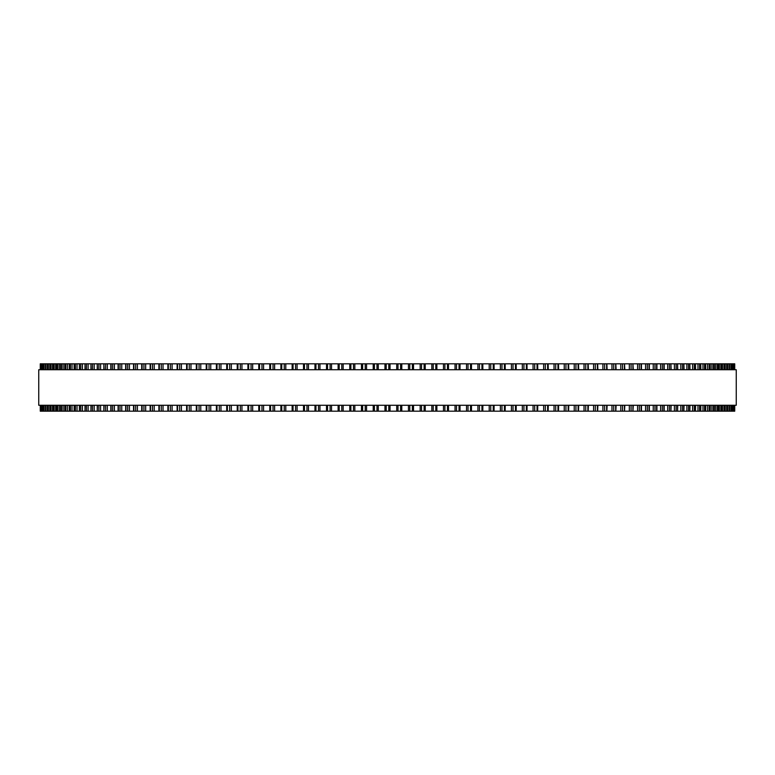 <?xml version="1.0" encoding="UTF-8"?>
<svg xmlns="http://www.w3.org/2000/svg" width="775" height="775" viewBox="0 0 775 775"><rect width="100%" height="100%" fill="white"/><g stroke="black" fill="none" stroke-linecap="round" stroke-linejoin="round"><path stroke-width="1.16" d="M734.739 411.186L734.739 405.267L734.739 411.186L338.113 411.186L338.123 405.267M734.739 363.814L734.739 369.733L734.739 363.814L338.113 363.814L338.123 369.733M338.113 405.267L338.113 411.186L303.509 411.186L303.538 405.267M338.113 369.733L338.113 363.814L303.509 363.814L303.538 369.733M303.509 405.267L303.509 411.186L292.146 411.186L292.185 405.267M303.509 369.733L303.509 363.814L292.146 363.814L292.185 369.733M292.146 405.267L292.146 411.186L280.899 411.186L280.947 405.267M292.146 369.733L292.146 363.814L280.899 363.814L280.947 369.733M280.899 405.267L280.899 411.186L269.826 411.186M280.899 369.733L280.899 363.814L269.826 363.814M269.768 405.267L269.768 411.186L258.85 411.186M269.768 369.733L269.768 363.814L258.85 363.814M258.772 405.267L258.772 411.186L248.01 411.186M258.772 369.733L258.772 363.814L248.01 363.814M247.922 405.267L247.922 411.186L237.344 411.186M247.922 369.733L247.922 363.814L237.344 363.814M237.237 405.267L237.237 411.186L226.843 411.186M237.237 369.733L237.237 363.814L226.843 363.814M226.717 405.267L226.717 411.186L216.525 411.186M226.717 369.733L226.717 363.814L216.525 363.814M216.38 405.267L216.38 411.186L103.869 411.186L104.092 405.267M216.38 369.733L216.38 363.814L103.869 363.814L104.092 369.733M103.869 405.267L103.869 411.186L97.243 411.186L97.447 405.267M103.869 369.733L103.869 363.814L97.243 363.814L97.447 369.733M97.243 405.267L97.243 411.186L90.946 411.186L91.13 405.267M97.243 369.733L97.243 363.814L90.946 363.814L91.13 369.733M90.946 405.267L90.946 411.186L84.998 411.186L85.153 405.267M90.946 369.733L90.946 363.814L84.998 363.814L85.153 369.733M84.998 405.267L84.998 411.186L79.389 411.186L79.534 405.267M84.998 369.733L84.998 363.814L79.389 363.814L79.534 369.733M79.389 405.267L79.389 411.186L74.138 411.186L74.264 405.267M79.389 369.733L79.389 363.814L74.138 363.814L74.264 369.733M74.138 405.267L74.138 411.186L69.246 411.186L69.353 405.267M74.138 369.733L74.138 363.814L69.246 363.814L69.353 369.733M69.246 405.267L69.246 411.186L64.722 411.186L64.809 405.267M69.246 369.733L69.246 363.814L64.722 363.814L64.809 369.733M64.722 405.267L64.722 411.186L60.566 411.186L60.644 405.267M64.722 369.733L64.722 363.814L60.566 363.814L60.644 369.733M60.566 405.267L60.566 411.186L56.788 411.186L56.846 405.267M60.566 369.733L60.566 363.814L56.788 363.814L56.846 369.733M56.788 405.267L56.788 411.186L53.388 411.186L53.436 405.267M56.788 369.733L56.788 363.814L53.388 363.814L53.436 369.733M53.388 405.267L53.388 411.186L50.375 411.186L50.414 405.267M53.388 369.733L53.388 363.814L50.375 363.814L50.414 369.733M50.375 405.267L50.375 411.186L40.261 411.186L40.261 405.267L40.261 411.186M50.375 369.733L50.375 363.814L40.261 363.814L40.261 369.733L40.261 363.814M734.487 363.814L734.487 369.733L734.487 363.814M734.487 411.186L734.487 405.267L734.487 411.186M733.828 363.814L733.828 369.733L733.828 363.814M733.828 411.186L733.828 405.267L733.828 411.186M732.772 363.814L732.772 369.733L732.782 363.814M732.772 411.186L732.772 405.267L732.782 411.186M731.319 363.814L731.319 369.733L731.329 363.814M731.319 411.186L731.319 405.267L731.329 411.186M729.469 363.814L729.469 369.733L729.488 363.814M729.469 411.186L729.469 405.267L729.488 411.186M727.221 363.814L727.221 369.733L727.25 363.814M727.221 411.186L727.221 405.267L727.25 411.186M724.586 369.733L724.586 363.814L724.625 369.733M724.586 405.267L724.586 411.186L724.625 405.267M721.564 369.733L721.564 363.814L721.612 369.733M721.564 405.267L721.564 411.186L721.612 405.267M718.154 369.733L718.154 363.814L718.212 369.733M718.154 405.267L718.154 411.186L718.212 405.267M714.356 369.733L714.356 363.814L714.434 369.733M714.356 405.267L714.356 411.186L714.434 405.267M710.191 369.733L710.191 363.814L710.278 369.733M710.191 405.267L710.191 411.186L710.278 405.267M705.647 369.733L705.647 363.814L705.754 369.733M705.647 405.267L705.647 411.186L705.754 405.267M700.736 369.733L700.736 363.814L700.862 369.733M700.736 405.267L700.736 411.186L700.862 405.267M695.466 369.733L695.466 363.814L695.611 369.733M695.466 405.267L695.466 411.186L695.611 405.267M689.847 369.733L689.847 363.814L690.002 369.733M689.847 405.267L689.847 411.186L690.002 405.267M683.87 369.733L683.87 363.814L684.054 369.733M683.87 405.267L683.87 411.186L684.054 405.267M677.553 369.733L677.553 363.814L677.757 369.733M677.553 405.267L677.553 411.186L677.757 405.267M670.908 369.733L670.908 363.814L671.131 369.733M670.908 405.267L670.908 411.186L671.131 405.267M632.913 369.733L632.913 363.814L633.282 369.733M632.913 405.267L632.913 411.186L633.282 405.267M624.514 363.814L624.834 369.733M624.514 411.186L624.834 405.267M615.815 363.814L616.106 369.733M615.815 411.186L616.106 405.267M606.854 363.814L607.116 369.733M606.854 411.186L607.116 405.267M597.641 363.814L597.874 369.733M597.641 411.186L597.874 405.267M588.186 363.814L588.399 369.733M588.186 411.186L588.399 405.267M578.499 363.814L578.683 369.733M578.499 411.186L578.683 405.267M568.588 363.814L568.753 369.733M568.588 411.186L568.753 405.267M558.475 363.814L558.62 369.733M558.475 411.186L558.62 405.267M548.158 363.814L548.283 369.733M548.158 411.186L548.283 405.267M537.656 363.814L537.763 369.733M537.656 411.186L537.763 405.267M526.99 363.814L527.077 369.733M526.99 411.186L527.077 405.267M516.15 363.814L516.227 369.733M516.15 411.186L516.227 405.267M505.174 363.814L505.232 369.733M505.174 411.186L505.232 405.267M494.053 369.733L494.053 363.814L494.101 369.733M494.053 405.267L494.053 411.186L494.101 405.267M482.815 369.733L482.815 363.814L482.854 369.733M482.815 405.267L482.815 411.186L482.854 405.267M471.462 369.733L471.462 363.814L471.491 369.733M471.462 405.267L471.462 411.186L471.491 405.267M460.011 363.814L460.011 369.733L460.03 363.814M460.011 411.186L460.011 405.267L460.03 411.186M448.483 363.814L448.483 369.733L448.493 363.814M448.483 411.186L448.483 405.267L448.493 411.186M436.877 369.733L436.877 363.814L436.887 369.733M436.877 405.267L436.877 411.186L436.887 405.267M425.223 363.814L425.223 369.733L425.223 363.814M425.223 411.186L425.223 405.267L425.223 411.186M413.521 363.814L413.521 369.733L413.521 363.814M413.521 411.186L413.521 405.267L413.521 411.186M401.789 363.814L401.789 369.733L401.789 363.814M401.789 411.186L401.789 405.267L401.789 411.186M736.25 369.733L38.75 369.733L38.75 405.267L736.25 405.267L736.25 369.733M384.962 411.186L384.962 405.267M384.962 369.733L384.962 363.814M378.287 411.186L378.287 405.267M378.287 369.733L378.287 363.814M377.008 411.186L377.008 405.267M377.008 369.733L377.008 363.814M374.412 411.186L374.412 405.267M374.412 369.733L374.412 363.814M373.211 411.186L373.211 405.267L373.211 411.186M373.211 369.733L373.211 363.814L373.211 369.733M366.546 411.186L366.546 405.267M366.546 369.733L366.546 363.814M365.228 411.186L365.228 405.267M365.228 369.733L365.228 363.814M362.632 411.186L362.632 405.267M362.632 369.733L362.632 363.814M361.479 411.186L361.479 405.267L361.479 411.186M361.479 369.733L361.479 363.814L361.479 369.733M354.834 411.186L354.834 405.267M354.834 369.733L354.834 363.814M353.478 411.186L353.478 405.267M353.478 369.733L353.478 363.814M350.881 411.186L350.881 405.267M350.881 369.733L350.881 363.814M349.777 411.186L349.777 405.267L349.777 411.186M349.777 369.733L349.777 363.814L349.777 369.733M343.151 411.186L343.151 405.267M343.151 369.733L343.151 363.814M341.765 411.186L341.765 405.267M341.765 369.733L341.765 363.814M339.179 411.186L339.179 405.267M339.179 369.733L339.179 363.814M331.526 411.186L331.526 405.267M331.526 369.733L331.526 363.814M330.102 411.186L330.102 405.267M330.102 369.733L330.102 363.814M327.534 411.186L327.534 405.267M327.534 369.733L327.534 363.814M326.517 411.186L326.517 405.267L326.507 411.186M326.517 369.733L326.517 363.814L326.507 369.733M319.959 411.186L319.959 405.267M319.959 369.733L319.959 363.814M318.506 411.186L318.506 405.267M318.506 369.733L318.506 363.814M315.958 411.186L315.958 405.267M315.958 369.733L315.958 363.814M314.989 411.186L314.989 405.267L314.97 411.186M314.989 369.733L314.989 363.814L314.97 369.733M308.479 411.186L308.479 405.267M308.479 369.733L308.479 363.814M306.987 411.186L306.987 405.267M306.987 369.733L306.987 363.814M304.459 411.186L304.459 405.267M304.459 369.733L304.459 363.814M297.087 411.186L297.087 405.267M297.087 369.733L297.087 363.814M295.566 411.186L295.566 405.267M295.566 369.733L295.566 363.814M293.057 411.186L293.057 405.267M293.057 369.733L293.057 363.814M285.791 411.186L285.791 405.267M285.791 369.733L285.791 363.814M284.241 411.186L284.241 405.267M284.241 369.733L284.241 363.814M281.761 411.186L281.761 405.267M281.761 369.733L281.761 363.814M274.621 411.186L274.621 405.267M274.621 369.733L274.621 363.814M273.042 411.186L273.042 405.267M273.042 369.733L273.042 363.814M270.591 411.186L270.591 405.267M270.591 369.733L270.591 363.814M263.577 411.186L263.577 405.267M263.577 369.733L263.577 363.814M261.979 411.186L261.979 405.267M261.979 369.733L261.979 363.814M259.557 411.186L259.557 405.267M259.557 369.733L259.557 363.814M252.679 411.186L252.679 405.267M252.679 369.733L252.679 363.814M251.061 411.186L251.061 405.267M251.061 369.733L251.061 363.814M248.668 411.186L248.668 405.267M248.668 369.733L248.668 363.814M241.936 411.186L241.936 405.267M241.936 369.733L241.936 363.814M240.298 411.186L240.298 405.267M240.298 369.733L240.298 363.814M237.944 411.186L237.944 405.267M237.944 369.733L237.944 363.814M231.357 411.186L231.357 405.267M231.357 369.733L231.357 363.814M229.7 411.186L229.7 405.267M229.7 369.733L229.7 363.814M227.385 411.186L227.385 405.267M227.385 369.733L227.385 363.814M220.962 411.186L220.962 405.267M220.962 369.733L220.962 363.814M219.286 411.186L219.286 405.267M219.286 369.733L219.286 363.814M217.019 411.186L217.019 405.267M217.019 369.733L217.019 363.814M210.761 411.186L210.761 405.267M210.761 369.733L210.761 363.814M209.066 411.186L209.066 405.267M209.066 369.733L209.066 363.814M206.838 411.186L206.838 405.267M206.838 369.733L206.838 363.814M200.764 411.186L200.764 405.267M200.764 369.733L200.764 363.814M199.059 411.186L199.059 405.267M199.059 369.733L199.059 363.814M196.879 411.186L196.879 405.267M196.879 369.733L196.879 363.814M190.979 411.186L190.979 405.267M190.979 369.733L190.979 363.814M189.265 411.186L189.265 405.267M189.265 369.733L189.265 363.814M187.133 411.186L187.133 405.267M187.133 369.733L187.133 363.814M181.418 411.186L181.418 405.267M181.418 369.733L181.418 363.814M179.693 411.186L179.693 405.267M179.693 369.733L179.693 363.814M177.611 411.186L177.611 405.267M177.611 369.733L177.611 363.814M172.098 411.186L172.098 405.267M172.098 369.733L172.098 363.814M170.364 411.186L170.364 405.267M170.364 369.733L170.364 363.814M168.34 411.186L168.34 405.267M168.34 369.733L168.34 363.814M163.021 411.186L163.021 405.267M163.021 369.733L163.021 363.814M161.287 411.186L161.287 405.267M161.287 369.733L161.287 363.814M159.321 411.186L159.321 405.267M159.321 369.733L159.321 363.814M154.215 411.186L154.215 405.267M154.215 369.733L154.215 363.814M152.472 411.186L152.472 405.267M152.472 369.733L152.472 363.814M150.563 411.186L150.563 405.267M150.563 369.733L150.563 363.814M145.671 411.186L145.671 405.267M145.671 369.733L145.671 363.814M143.927 411.186L143.927 405.267M143.927 369.733L143.927 363.814M142.087 411.186L142.087 405.267M142.087 369.733L142.087 363.814M137.407 411.186L137.407 405.267M137.407 369.733L137.407 363.814M135.664 411.186L135.664 405.267M135.664 369.733L135.664 363.814M133.881 411.186L133.881 405.267M133.881 369.733L133.881 363.814M129.425 411.186L129.425 405.267M129.425 369.733L129.425 363.814M127.691 411.186L127.691 405.267M127.691 369.733L127.691 363.814M125.976 411.186L125.976 405.267M125.976 369.733L125.976 363.814M121.753 411.186L121.753 405.267M121.753 369.733L121.753 363.814M120.018 411.186L120.018 405.267M120.018 369.733L120.018 363.814M118.372 411.186L118.372 405.267M118.372 369.733L118.372 363.814M114.38 411.186L114.38 405.267M114.38 369.733L114.38 363.814M112.656 411.186L112.656 405.267M112.656 369.733L112.656 363.814M111.077 411.186L111.077 405.267M111.077 369.733L111.077 363.814M107.318 411.186L107.318 405.267M107.318 369.733L107.318 363.814M105.603 411.186L105.603 405.267M105.603 369.733L105.603 363.814M100.585 411.186L100.585 405.267M100.585 369.733L100.585 363.814M98.88 411.186L98.88 405.267M98.88 369.733L98.88 363.814M94.182 411.186L94.182 405.267M94.182 369.733L94.182 363.814M92.496 411.186L92.496 405.267M92.496 369.733L92.496 363.814M88.117 411.186L88.117 405.267M88.117 369.733L88.117 363.814M86.442 411.186L86.442 405.267M86.442 369.733L86.442 363.814M82.402 411.186L82.402 405.267M82.402 369.733L82.402 363.814M80.745 411.186L80.745 405.267M80.745 369.733L80.745 363.814M77.025 411.186L77.025 405.267M77.025 369.733L77.025 363.814M75.398 411.186L75.398 405.267M75.398 369.733L75.398 363.814M72.017 411.186L72.017 405.267M72.017 369.733L72.017 363.814M70.409 411.186L70.409 405.267M70.409 369.733L70.409 363.814M67.377 411.186L67.377 405.267M67.377 369.733L67.377 363.814M65.778 411.186L65.778 405.267M65.778 369.733L65.778 363.814M63.095 411.186L63.095 405.267M63.095 369.733L63.095 363.814M61.535 411.186L61.535 405.267M61.535 369.733L61.535 363.814M59.2 411.186L59.2 405.267M59.2 369.733L59.2 363.814M57.65 411.186L57.65 405.267M57.65 369.733L57.65 363.814M55.674 411.186L55.674 405.267M55.674 369.733L55.674 363.814M54.163 411.186L54.163 405.267M54.163 369.733L54.163 363.814M52.535 411.186L52.535 405.267M52.535 369.733L52.535 363.814M51.043 411.186L51.043 405.267M51.043 369.733L51.043 363.814M49.774 411.186L49.774 405.267M49.774 369.733L49.774 363.814M48.321 411.186L48.321 405.267M48.321 369.733L48.321 363.814M47.779 411.186L47.779 405.267L47.75 411.186M47.779 369.733L47.779 363.814L47.75 369.733M47.411 411.186L47.411 405.267M47.411 369.733L47.411 363.814M45.996 411.186L45.996 405.267M45.996 369.733L45.996 363.814M45.531 411.186L45.531 405.267L45.512 411.186M45.531 369.733L45.531 363.814L45.512 369.733M45.434 411.186L45.434 405.267M45.434 369.733L45.434 363.814M44.059 411.186L44.059 405.267M44.059 369.733L44.059 363.814M43.681 411.186L43.681 405.267L43.671 411.186M43.681 369.733L43.681 363.814L43.671 369.733M42.509 411.186L42.509 405.267M42.509 369.733L42.509 363.814M42.228 411.186L42.228 405.267L42.218 411.186M42.228 369.733L42.228 363.814L42.218 369.733M41.366 411.186L41.366 405.267M41.366 369.733L41.366 363.814M41.172 411.186L41.172 405.267L41.172 411.186M41.172 369.733L41.172 363.814L41.172 369.733M40.629 411.186L40.629 405.267M40.629 369.733L40.629 363.814M40.513 411.186L40.513 405.267L40.513 411.186M40.513 369.733L40.513 363.814L40.513 369.733M40.281 411.186L40.281 405.267M40.281 369.733L40.281 363.814M734.719 411.186L734.719 405.267M734.719 369.733L734.719 363.814M734.371 411.186L734.371 405.267M734.371 369.733L734.371 363.814M733.634 411.186L733.634 405.267M733.634 369.733L733.634 363.814M732.491 411.186L732.491 405.267M732.491 369.733L732.491 363.814M730.941 411.186L730.941 405.267M730.941 369.733L730.941 363.814M729.566 411.186L729.566 405.267M729.566 369.733L729.566 363.814M729.004 411.186L729.004 405.267M729.004 369.733L729.004 363.814M727.589 411.186L727.589 405.267M727.589 369.733L727.589 363.814M726.679 411.186L726.679 405.267M726.679 369.733L726.679 363.814M725.226 411.186L725.226 405.267M725.226 369.733L725.226 363.814M723.957 411.186L723.957 405.267M723.957 369.733L723.957 363.814M722.465 411.186L722.465 405.267M722.465 369.733L722.465 363.814M720.837 411.186L720.837 405.267M720.837 369.733L720.837 363.814M719.326 411.186L719.326 405.267M719.326 369.733L719.326 363.814M717.35 411.186L717.35 405.267M717.35 369.733L717.35 363.814M715.8 411.186L715.8 405.267M715.8 369.733L715.8 363.814M713.465 411.186L713.465 405.267M713.465 369.733L713.465 363.814M711.905 411.186L711.905 405.267M711.905 369.733L711.905 363.814M709.222 411.186L709.222 405.267M709.222 369.733L709.222 363.814M707.623 411.186L707.623 405.267M707.623 369.733L707.623 363.814M704.591 411.186L704.591 405.267M704.591 369.733L704.591 363.814M702.983 411.186L702.983 405.267M702.983 369.733L702.983 363.814M699.602 411.186L699.602 405.267M699.602 369.733L699.602 363.814M697.975 411.186L697.975 405.267M697.975 369.733L697.975 363.814M694.255 411.186L694.255 405.267M694.255 369.733L694.255 363.814M692.598 411.186L692.598 405.267M692.598 369.733L692.598 363.814M688.558 411.186L688.558 405.267M688.558 369.733L688.558 363.814M686.882 411.186L686.882 405.267M686.882 369.733L686.882 363.814M682.504 411.186L682.504 405.267M682.504 369.733L682.504 363.814M680.818 411.186L680.818 405.267M680.818 369.733L680.818 363.814M676.12 411.186L676.12 405.267M676.12 369.733L676.12 363.814M674.415 411.186L674.415 405.267M674.415 369.733L674.415 363.814M669.397 411.186L669.397 405.267M669.397 369.733L669.397 363.814M667.682 411.186L667.682 405.267M667.682 369.733L667.682 363.814M663.923 411.186L663.923 405.267M663.923 369.733L663.923 363.814M662.344 411.186L662.344 405.267M662.344 369.733L662.344 363.814M660.62 411.186L660.62 405.267M660.62 369.733L660.62 363.814M656.628 411.186L656.628 405.267M656.628 369.733L656.628 363.814M654.982 411.186L654.982 405.267M654.982 369.733L654.982 363.814M653.248 411.186L653.248 405.267M653.248 369.733L653.248 363.814M649.024 411.186L649.024 405.267M649.024 369.733L649.024 363.814M647.309 411.186L647.309 405.267M647.309 369.733L647.309 363.814M645.575 411.186L645.575 405.267M645.575 369.733L645.575 363.814M641.119 411.186L641.119 405.267M641.119 369.733L641.119 363.814M639.336 411.186L639.336 405.267M639.336 369.733L639.336 363.814M637.592 411.186L637.592 405.267M637.592 369.733L637.592 363.814M631.073 411.186L631.073 405.267M631.073 369.733L631.073 363.814M629.329 411.186L629.329 405.267M629.329 369.733L629.329 363.814M624.437 411.186L624.437 405.267M624.437 369.733L624.437 363.814M622.528 411.186L622.528 405.267M622.528 369.733L622.528 363.814M620.785 411.186L620.785 405.267M620.785 369.733L620.785 363.814M615.679 411.186L615.679 405.267M615.679 369.733L615.679 363.814M613.713 411.186L613.713 405.267M613.713 369.733L613.713 363.814M611.979 411.186L611.979 405.267M611.979 369.733L611.979 363.814M606.66 411.186L606.66 405.267M606.66 369.733L606.66 363.814M604.636 411.186L604.636 405.267M604.636 369.733L604.636 363.814M602.902 411.186L602.902 405.267M602.902 369.733L602.902 363.814M597.389 411.186L597.389 405.267M597.389 369.733L597.389 363.814M595.307 411.186L595.307 405.267M595.307 369.733L595.307 363.814M593.582 411.186L593.582 405.267M593.582 369.733L593.582 363.814M587.867 411.186L587.867 405.267M587.867 369.733L587.867 363.814M585.735 411.186L585.735 405.267M585.735 369.733L585.735 363.814M584.021 411.186L584.021 405.267M584.021 369.733L584.021 363.814M578.121 411.186L578.121 405.267M578.121 369.733L578.121 363.814M575.941 411.186L575.941 405.267M575.941 369.733L575.941 363.814M574.236 411.186L574.236 405.267M574.236 369.733L574.236 363.814M568.162 411.186L568.162 405.267M568.162 369.733L568.162 363.814M565.934 411.186L565.934 405.267M565.934 369.733L565.934 363.814M564.239 411.186L564.239 405.267M564.239 369.733L564.239 363.814M557.981 411.186L557.981 405.267M557.981 369.733L557.981 363.814M555.714 411.186L555.714 405.267M555.714 369.733L555.714 363.814M554.038 411.186L554.038 405.267M554.038 369.733L554.038 363.814M547.615 411.186L547.615 405.267M547.615 369.733L547.615 363.814M545.3 411.186L545.3 405.267M545.3 369.733L545.3 363.814M543.643 411.186L543.643 405.267M543.643 369.733L543.643 363.814M537.056 411.186L537.056 405.267M537.056 369.733L537.056 363.814M534.702 411.186L534.702 405.267M534.702 369.733L534.702 363.814M533.064 411.186L533.064 405.267M533.064 369.733L533.064 363.814M526.332 411.186L526.332 405.267M526.332 369.733L526.332 363.814M523.939 411.186L523.939 405.267M523.939 369.733L523.939 363.814M522.321 411.186L522.321 405.267M522.321 369.733L522.321 363.814M515.443 411.186L515.443 405.267M515.443 369.733L515.443 363.814M513.021 411.186L513.021 405.267M513.021 369.733L513.021 363.814M511.422 411.186L511.422 405.267M511.422 369.733L511.422 363.814M504.409 411.186L504.409 405.267M504.409 369.733L504.409 363.814M501.958 411.186L501.958 405.267M501.958 369.733L501.958 363.814M500.379 411.186L500.379 405.267M500.379 369.733L500.379 363.814M493.239 411.186L493.239 405.267M493.239 369.733L493.239 363.814M490.759 411.186L490.759 405.267M490.759 369.733L490.759 363.814M489.209 411.186L489.209 405.267M489.209 369.733L489.209 363.814M481.943 411.186L481.943 405.267M481.943 369.733L481.943 363.814M479.434 411.186L479.434 405.267M479.434 369.733L479.434 363.814M477.913 411.186L477.913 405.267M477.913 369.733L477.913 363.814M470.541 411.186L470.541 405.267M470.541 369.733L470.541 363.814M468.013 411.186L468.013 405.267M468.013 369.733L468.013 363.814M466.521 411.186L466.521 405.267M466.521 369.733L466.521 363.814M459.042 411.186L459.042 405.267M459.042 369.733L459.042 363.814M456.494 411.186L456.494 405.267M456.494 369.733L456.494 363.814M455.041 411.186L455.041 405.267M455.041 369.733L455.041 363.814M447.466 411.186L447.466 405.267M447.466 369.733L447.466 363.814M444.898 411.186L444.898 405.267M444.898 369.733L444.898 363.814M443.474 411.186L443.474 405.267M443.474 369.733L443.474 363.814M435.821 411.186L435.821 405.267M435.821 369.733L435.821 363.814M433.235 411.186L433.235 405.267M433.235 369.733L433.235 363.814M431.849 411.186L431.849 405.267M431.849 369.733L431.849 363.814M424.119 411.186L424.119 405.267M424.119 369.733L424.119 363.814M421.522 411.186L421.522 405.267M421.522 369.733L421.522 363.814M420.166 411.186L420.166 405.267M420.166 369.733L420.166 363.814M412.368 411.186L412.368 405.267M412.368 369.733L412.368 363.814M409.772 411.186L409.772 405.267M409.772 369.733L409.772 363.814M408.454 411.186L408.454 405.267M408.454 369.733L408.454 363.814M400.588 411.186L400.588 405.267M400.588 369.733L400.588 363.814M397.992 411.186L397.992 405.267M397.992 369.733L397.992 363.814M396.713 411.186L396.713 405.267M396.713 369.733L396.713 363.814M390.038 411.186L390.038 405.267M390.038 369.733L390.038 363.814M388.798 411.186L388.798 405.267M388.798 369.733L388.798 363.814M386.202 411.186L386.202 405.267M386.202 369.733L386.202 363.814M206.247 411.186L206.247 405.267M206.247 369.733L206.247 363.814M196.317 411.186L196.317 405.267M196.317 369.733L196.317 363.814M186.601 411.186L186.601 405.267M186.601 369.733L186.601 363.814M177.126 411.186L177.126 405.267M177.126 369.733L177.126 363.814M167.884 411.186L167.884 405.267M167.884 369.733L167.884 363.814M158.894 411.186L158.894 405.267M158.894 369.733L158.894 363.814M150.166 411.186L150.166 405.267M150.166 369.733L150.166 363.814M141.718 411.186L141.718 405.267M141.718 369.733L141.718 363.814M133.542 411.186L133.542 405.267M133.542 369.733L133.542 363.814M125.666 411.186L125.666 405.267M125.666 369.733L125.666 363.814M118.091 411.186L118.091 405.267M118.091 369.733L118.091 363.814M110.815 411.186L110.815 405.267M110.815 369.733L110.815 363.814M664.185 411.186L664.185 405.267M664.185 369.733L664.185 363.814M656.909 411.186L656.909 405.267M656.909 369.733L656.909 363.814M649.334 411.186L649.334 405.267M649.334 369.733L649.334 363.814M641.458 411.186L641.458 405.267M641.458 369.733L641.458 363.814"/></g></svg>
